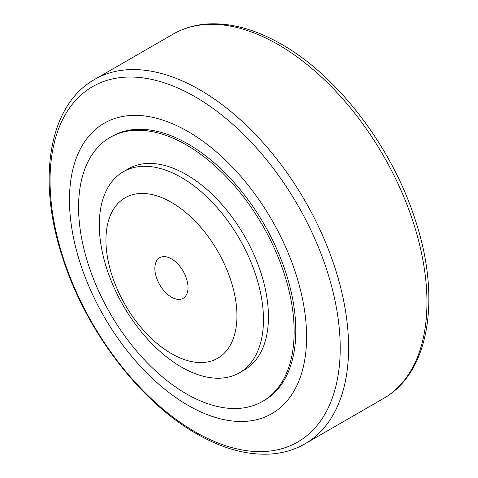 <?xml version="1.0" encoding="UTF-8"?>
<svg xmlns="http://www.w3.org/2000/svg" width="478" height="478" viewBox="0 0 478 478"><rect width="100%" height="100%" fill="white"/><g stroke="black" fill="none" stroke-linecap="round" stroke-linejoin="round"><path stroke-width="0.72" d="M306.583 336.882A167.67 96.801 -120 0 0 188.021 131.534A167.67 96.801 -120 0 0 69.465 199.983A167.67 96.801 -120 0 0 188.021 405.332A167.67 96.801 -120 0 0 306.583 336.882M110.155 137.383L111.81 136.427A152.428 88.006 60 0 1 188.021 143.974A152.428 88.006 60 0 1 287.601 278.298A152.428 88.006 60 0 1 264.238 400.439L262.577 401.395A152.428 88.006 -120 0 0 285.946 279.254A152.428 88.006 -120 0 0 186.366 144.936A152.428 88.006 -120 0 0 110.155 137.383A152.428 88.006 -120 0 0 86.787 259.524A152.428 88.006 -120 0 0 186.366 393.842A152.428 88.006 -120 0 0 262.577 401.395M239.43 372.786L244.407 369.918A116.076 67.016 -120 0 0 268.445 316.777A116.076 67.016 -120 0 0 217.777 199.959A116.076 67.016 -120 0 0 128.325 168.865L123.354 171.733A116.076 67.016 -120 0 0 99.31 224.875A116.076 67.016 -120 0 0 149.978 341.692A116.076 67.016 -120 0 0 239.43 372.786A116.076 67.016 -120 0 0 263.474 319.651A116.076 67.016 -120 0 0 212.8 202.833A116.076 67.016 -120 0 0 123.354 171.733M236.939 315.821A92.63 53.476 -120 0 0 171.441 202.373A92.63 53.476 -120 0 0 105.943 240.189A92.63 53.476 -120 0 0 171.441 353.636A92.63 53.476 -120 0 0 236.939 315.821M171.441 297.155A23.452 13.539 60 0 1 156.121 276.487A23.452 13.539 60 0 1 159.718 257.696A23.452 13.539 60 0 1 171.441 258.861A23.452 13.539 60 0 1 186.761 279.522A23.452 13.539 60 0 1 183.17 298.314A23.452 13.539 60 0 1 171.441 297.155M426.956 302.275A210.398 121.472 -120 0 0 278.178 44.591A210.398 121.472 -120 0 0 174.757 33.185C185.07 27.652 196.41 24.557 208.778 23.9C231.926 22.884 256.196 29.69 281.578 44.311C337.623 76.02 391.225 146.184 414.587 217.854C441.063 295.464 430.403 370.486 385.119 397.547A210.398 121.472 -120 0 0 426.956 302.275M92.881 80.453C47.878 107.359 37.045 181.646 62.959 258.777C86.1 330.901 140.012 401.789 196.422 433.695C221.828 448.328 246.11 455.128 269.269 454.1C281.62 453.437 292.942 450.342 303.243 444.821A210.398 121.472 -120 0 0 348.593 347.512A210.398 121.472 -120 0 0 199.822 89.834A210.398 121.472 -120 0 0 92.881 80.453L174.757 33.185M340.216 348.092A205.181 118.466 -120 0 0 195.132 96.795A205.181 118.466 -120 0 0 50.047 180.565A205.181 118.466 -120 0 0 195.132 431.861A205.181 118.466 -120 0 0 340.216 348.092M303.243 444.821L385.119 397.547"/></g></svg>
